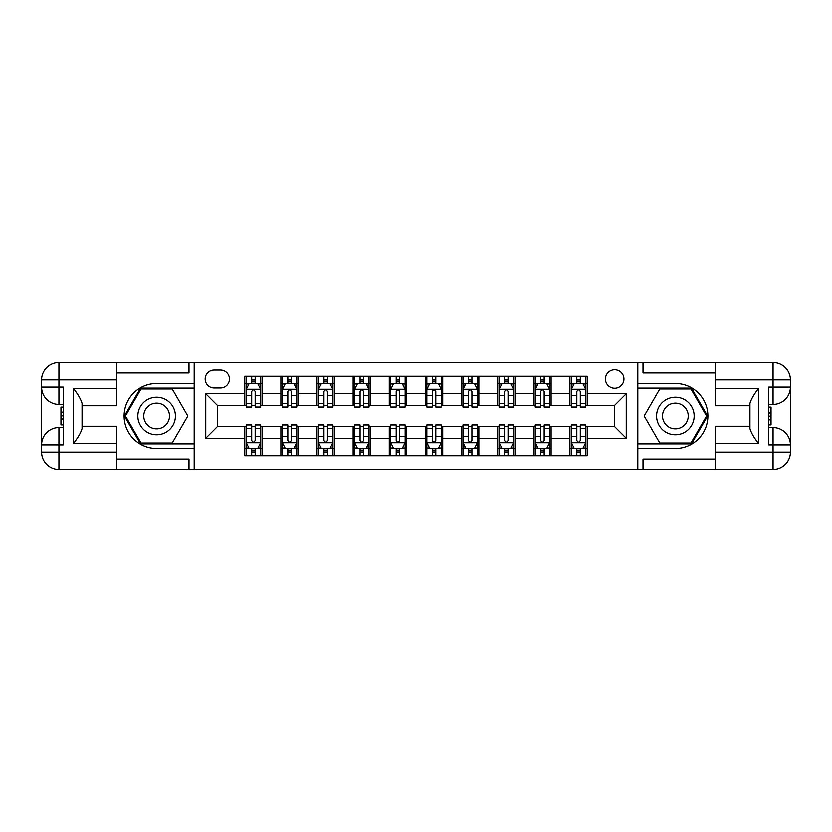 <?xml version="1.0" encoding="UTF-8"?>
<svg xmlns="http://www.w3.org/2000/svg" width="832" height="832" viewBox="0 0 832 832"><rect width="100%" height="100%" fill="white"/><g stroke="black" fill="none" stroke-linecap="round" stroke-linejoin="round"><path stroke-width="1.25" d="M614.692 369.762A9.246 9.246 0 0 0 605.436 379.007A9.246 9.246 0 0 0 614.692 388.253A9.246 9.246 0 0 0 623.938 379.007A9.246 9.246 0 0 0 614.692 369.762M715.26 372.944L643.011 372.944L643.011 362.534L637.811 362.534L637.811 383.49L675.376 383.49A32.51 32.51 0 0 1 707.886 416A32.51 32.51 0 0 1 675.376 448.51L637.811 448.51L637.811 469.466L637.811 362.534L194.189 362.534L194.189 469.466L715.26 469.466L715.26 452.13L773.063 452.13L773.063 444.902L768.726 444.902L768.726 387.098L773.063 387.098L773.063 379.87L715.26 379.87L715.26 388.398L758.607 388.398L758.607 443.602C753.99 437.663 751.098 432.661 749.944 428.584L749.944 403.416C751.098 399.339 753.99 394.337 758.607 388.398M214.136 387.972L220.49 387.972A8.954 8.954 0 0 0 229.455 379.007A8.954 8.954 0 0 0 220.49 370.053L214.136 370.053A8.954 8.954 0 0 0 205.171 379.007A8.954 8.954 0 0 0 214.136 387.972M244.764 438.256L205.754 438.256L205.754 393.744L244.764 393.744L244.764 405.309L217.308 405.309L217.308 426.691L244.764 426.691L244.764 455.738L587.236 455.738L587.236 426.691L614.692 426.691L614.692 405.309L587.236 405.309L587.236 393.744L626.246 393.744L626.246 438.256L587.236 438.256M587.236 393.744L587.236 376.262L244.764 376.262L244.764 393.744M569.889 376.262L569.889 405.309L571.334 405.309M576.826 405.309L580.299 405.309M585.79 405.309L587.236 405.309M569.889 405.309L549.661 405.309M533.77 376.262L533.77 405.309L535.215 405.309M540.706 405.309L544.17 405.309M533.77 405.309L513.542 405.309M497.64 376.262L497.64 405.309L499.086 405.309M504.577 405.309L508.05 405.309M497.64 405.309L477.412 405.309M461.521 376.262L461.521 405.309L462.966 405.309M468.458 405.309L471.921 405.309M461.521 405.309L441.282 405.309M425.391 376.262L425.391 405.309L426.837 405.309M432.328 405.309L435.802 405.309M425.391 405.309L405.163 405.309M389.272 376.262L389.272 405.309L390.718 405.309M396.198 405.309L399.672 405.309M389.272 405.309L369.034 405.309M353.142 376.262L353.142 405.309L354.588 405.309M360.079 405.309L363.542 405.309M353.142 405.309L332.914 405.309M317.013 376.262L317.013 405.309L318.458 405.309M323.95 405.309L327.423 405.309M317.013 405.309L296.785 405.309M280.894 376.262L280.894 405.309L282.339 405.309M287.83 405.309L291.294 405.309M280.894 405.309L260.666 405.309M244.764 405.309L246.21 405.309M251.701 405.309L255.174 405.309M244.764 426.691L246.21 426.691M251.701 426.691L255.174 426.691M260.666 426.691L262.111 426.691L262.111 455.738M282.339 426.691L262.111 426.691M287.83 426.691L291.294 426.691M296.785 426.691L298.23 426.691L298.23 455.738M318.458 426.691L298.23 426.691M323.95 426.691L327.423 426.691M332.914 426.691L334.36 426.691L334.36 455.738M354.588 426.691L334.36 426.691M360.079 426.691L363.542 426.691M369.034 426.691L370.479 426.691L370.479 455.738M390.718 426.691L370.479 426.691M396.198 426.691L399.672 426.691M405.163 426.691L406.609 426.691L406.609 455.738M426.837 426.691L406.609 426.691M432.328 426.691L435.802 426.691M441.282 426.691L442.728 426.691L442.728 455.738M462.966 426.691L442.728 426.691M468.458 426.691L471.921 426.691M477.412 426.691L478.858 426.691L478.858 455.738M499.086 426.691L478.858 426.691M504.577 426.691L508.05 426.691M513.542 426.691L514.987 426.691L514.987 455.738M535.215 426.691L514.987 426.691M540.706 426.691L544.17 426.691M549.661 426.691L551.106 426.691L551.106 455.738M571.334 426.691L551.106 426.691M576.826 426.691L580.299 426.691M585.79 426.691L587.236 426.691M262.111 376.262L262.111 405.309M244.764 383.49L246.21 383.49M251.701 383.49L255.174 383.49M260.666 383.49L262.111 383.49M244.764 448.51L246.21 448.51M251.701 448.51L255.174 448.51M260.666 448.51L262.111 448.51M280.894 426.691L280.894 455.738M298.23 376.262L298.23 405.309M280.894 383.49L282.339 383.49M287.83 383.49L291.294 383.49M296.785 383.49L298.23 383.49M280.894 448.51L282.339 448.51M287.83 448.51L291.294 448.51M296.785 448.51L298.23 448.51M317.013 426.691L317.013 455.738M317.013 448.51L318.458 448.51M323.95 448.51L327.423 448.51M332.914 448.51L334.36 448.51M334.36 376.262L334.36 405.309M317.013 383.49L318.458 383.49M323.95 383.49L327.423 383.49M332.914 383.49L334.36 383.49M353.142 426.691L353.142 455.738M353.142 448.51L354.588 448.51M360.079 448.51L363.542 448.51M369.034 448.51L370.479 448.51M370.479 376.262L370.479 405.309M353.142 383.49L354.588 383.49M360.079 383.49L363.542 383.49M369.034 383.49L370.479 383.49M389.272 426.691L389.272 455.738M389.272 448.51L390.718 448.51M396.198 448.51L399.672 448.51M405.163 448.51L406.609 448.51M406.609 376.262L406.609 405.309M389.272 383.49L390.718 383.49M396.198 383.49L399.672 383.49M405.163 383.49L406.609 383.49M425.391 426.691L425.391 455.738M425.391 448.51L426.837 448.51M432.328 448.51L435.802 448.51M441.282 448.51L442.728 448.51M442.728 376.262L442.728 405.309M425.391 383.49L426.837 383.49M432.328 383.49L435.802 383.49M441.282 383.49L442.728 383.49M461.521 426.691L461.521 455.738M461.521 448.51L462.966 448.51M468.458 448.51L471.921 448.51M477.412 448.51L478.858 448.51M478.858 376.262L478.858 405.309M461.521 383.49L462.966 383.49M468.458 383.49L471.921 383.49M477.412 383.49L478.858 383.49M497.64 426.691L497.64 455.738M497.64 448.51L499.086 448.51M504.577 448.51L508.05 448.51M513.542 448.51L514.987 448.51M514.987 376.262L514.987 405.309M497.64 383.49L499.086 383.49M504.577 383.49L508.05 383.49M513.542 383.49L514.987 383.49M533.77 426.691L533.77 455.738M533.77 448.51L535.215 448.51M540.706 448.51L544.17 448.51M549.661 448.51L551.106 448.51M551.106 376.262L551.106 405.309M533.77 383.49L535.215 383.49M540.706 383.49L544.17 383.49M549.661 383.49L551.106 383.49M569.889 426.691L569.889 455.738M569.889 448.51L571.334 448.51M576.826 448.51L580.299 448.51M585.79 448.51L587.236 448.51M569.889 383.49L571.334 383.49M576.826 383.49L580.299 383.49M585.79 383.49L587.236 383.49M217.308 405.309L205.754 393.744M217.308 426.691L205.754 438.256M626.246 393.744L614.692 405.309M626.246 438.256L614.692 426.691M255.174 380.016L251.701 380.016M260.666 403.416L255.174 403.416L255.174 407.046L260.666 407.046L260.666 389.407L257.774 383.635L249.101 383.635L246.21 389.407L246.21 407.046L251.701 407.046L251.701 403.416L246.21 403.416M246.21 389.407L246.21 376.262M260.666 389.407L260.666 376.262M251.701 383.635L251.701 376.262M255.174 376.262L255.174 383.635M255.174 403.416L255.174 391.581C254.02 389.355 252.866 389.355 251.701 391.581L251.701 403.416M251.701 451.984L255.174 451.984M246.21 428.584L251.701 428.584L251.701 424.954L246.21 424.954L246.21 442.593L249.101 448.365L257.774 448.365L260.666 442.593L260.666 424.954L255.174 424.954L255.174 428.584L260.666 428.584M260.666 442.593L260.666 455.738M246.21 442.593L246.21 455.738M255.174 448.365L255.174 455.738M251.701 455.738L251.701 448.365M251.701 428.584L251.701 440.419C252.855 442.645 254.01 442.645 255.174 440.419L255.174 428.584M291.294 380.016L287.83 380.016M296.785 403.416L291.294 403.416L291.294 407.046L296.785 407.046L296.785 389.407L293.894 383.635L285.23 383.635L282.339 389.407L282.339 407.046L287.83 407.046L287.83 403.416L282.339 403.416M282.339 389.407L282.339 376.262M296.785 389.407L296.785 376.262M287.83 383.635L287.83 376.262M291.294 376.262L291.294 383.635M291.294 403.416L291.294 391.581C290.139 389.355 288.985 389.355 287.83 391.581L287.83 403.416M327.423 380.016L323.95 380.016M332.914 403.416L327.423 403.416L327.423 407.046L332.914 407.046L332.914 389.407L330.023 383.635L321.35 383.635L318.458 389.407L318.458 407.046L323.95 407.046L323.95 403.416L318.458 403.416M318.458 389.407L318.458 376.262M332.914 389.407L332.914 376.262M323.95 383.635L323.95 376.262M327.423 376.262L327.423 383.635M327.423 403.416L327.423 391.581C326.269 389.355 325.114 389.355 323.95 391.581L323.95 403.416M363.542 380.016L360.079 380.016M369.034 403.416L363.542 403.416L363.542 407.046L369.034 407.046L369.034 389.407L366.142 383.635L357.479 383.635L354.588 389.407L354.588 407.046L360.079 407.046L360.079 403.416L354.588 403.416M354.588 389.407L354.588 376.262M369.034 389.407L369.034 376.262M360.079 383.635L360.079 376.262M363.542 376.262L363.542 383.635M363.542 403.416L363.542 391.581C362.388 389.355 361.234 389.355 360.079 391.581L360.079 403.416M287.83 451.984L291.294 451.984M282.339 428.584L287.83 428.584L287.83 424.954L282.339 424.954L282.339 442.593L285.23 448.365L293.894 448.365L296.785 442.593L296.785 424.954L291.294 424.954L291.294 428.584L296.785 428.584M296.785 442.593L296.785 455.738M282.339 442.593L282.339 455.738M291.294 448.365L291.294 455.738M287.83 455.738L287.83 448.365M287.83 428.584L287.83 440.419C288.985 442.645 290.139 442.645 291.294 440.419L291.294 428.584M323.95 451.984L327.423 451.984M318.458 428.584L323.95 428.584L323.95 424.954L318.458 424.954L318.458 442.593L321.35 448.365L330.023 448.365L332.914 442.593L332.914 424.954L327.423 424.954L327.423 428.584L332.914 428.584M332.914 442.593L332.914 455.738M318.458 442.593L318.458 455.738M327.423 448.365L327.423 455.738M323.95 455.738L323.95 448.365M323.95 428.584L323.95 440.419C325.104 442.645 326.269 442.645 327.423 440.419L327.423 428.584M360.079 451.984L363.542 451.984M354.588 428.584L360.079 428.584L360.079 424.954L354.588 424.954L354.588 442.593L357.479 448.365L366.142 448.365L369.034 442.593L369.034 424.954L363.542 424.954L363.542 428.584L369.034 428.584M369.034 442.593L369.034 455.738M354.588 442.593L354.588 455.738M363.542 448.365L363.542 455.738M360.079 455.738L360.079 448.365M360.079 428.584L360.079 440.419C361.234 442.645 362.388 442.645 363.542 440.419L363.542 428.584M399.672 380.016L396.198 380.016M405.163 403.416L399.672 403.416L399.672 407.046L405.163 407.046L405.163 389.407L402.272 383.635L393.598 383.635L390.718 389.407L390.718 407.046L396.198 407.046L396.198 403.416L390.718 403.416M390.718 389.407L390.718 376.262M405.163 389.407L405.163 376.262M396.198 383.635L396.198 376.262M399.672 376.262L399.672 383.635M399.672 403.416L399.672 391.581C398.518 389.355 397.363 389.355 396.198 391.581L396.198 403.416M396.198 451.984L399.672 451.984M390.718 428.584L396.198 428.584L396.198 424.954L390.718 424.954L390.718 442.593L393.598 448.365L402.272 448.365L405.163 442.593L405.163 424.954L399.672 424.954L399.672 428.584L405.163 428.584M405.163 442.593L405.163 455.738M390.718 442.593L390.718 455.738M399.672 448.365L399.672 455.738M396.198 455.738L396.198 448.365M396.198 428.584L396.198 440.419C397.353 442.645 398.518 442.645 399.672 440.419L399.672 428.584M147.233 399.734A18.782 18.782 0 0 0 140.358 425.391A18.782 18.782 0 0 0 166.015 432.266A18.782 18.782 0 0 0 172.89 406.609A18.782 18.782 0 0 0 147.233 399.734M150.197 404.862A12.865 12.865 0 0 0 145.486 422.427A12.865 12.865 0 0 0 163.051 427.138A12.865 12.865 0 0 0 167.762 409.573A12.865 12.865 0 0 0 150.197 404.862M187.824 416L172.224 443.019L141.024 443.019L125.424 416L141.024 388.981L172.224 388.981L187.824 416M665.985 432.266A18.782 18.782 0 0 0 691.642 425.391A18.782 18.782 0 0 0 684.767 399.734A18.782 18.782 0 0 0 659.11 406.609A18.782 18.782 0 0 0 665.985 432.266M668.949 427.138A12.865 12.865 0 0 0 686.514 422.427A12.865 12.865 0 0 0 681.803 404.862A12.865 12.865 0 0 0 664.238 409.573A12.865 12.865 0 0 0 668.949 427.138M659.776 388.981L690.976 388.981L706.576 416L690.976 443.019L659.776 443.019L644.176 416L659.776 388.981M116.74 452.13L116.74 469.466L58.937 469.466A17.337 17.337 0 0 1 41.6 452.13L58.937 452.13L58.937 444.902L63.274 444.902L63.274 387.098L58.937 387.098L58.937 362.534L116.74 362.534L116.74 379.87L41.6 379.87L41.6 452.13A17.337 17.337 0 0 0 58.937 469.466L58.937 452.13L116.74 452.13L116.74 443.602L73.393 443.602L73.393 388.398C78.01 394.337 80.902 399.339 82.056 403.416L82.056 428.584C80.902 432.661 78.01 437.663 73.393 443.602M116.74 372.944L188.989 372.944L188.989 362.534L194.189 362.534L194.189 383.49L156.624 383.49A32.51 32.51 0 0 0 124.114 416A32.51 32.51 0 0 0 156.624 448.51L194.189 448.51L194.189 469.466L116.74 469.466M73.393 388.398L116.74 388.398L116.74 379.87M116.74 388.398L116.74 405.746L82.056 405.746M82.056 426.254L116.74 426.254L116.74 443.602M188.989 362.534L116.74 362.534M41.6 444.902A17.337 17.337 0 0 1 58.937 427.565A17.337 17.337 0 0 0 41.6 444.902L58.937 444.902L58.937 427.565L63.274 427.565M63.274 404.435L58.937 404.435L58.937 387.098L41.6 387.098A17.337 17.337 0 0 0 58.937 404.435A17.337 17.337 0 0 1 41.6 387.098M188.989 469.466L188.989 459.056L116.74 459.056M58.937 362.534A17.337 17.337 0 0 0 41.6 379.87A17.337 17.337 0 0 1 58.937 362.534M194.189 388.107L140.525 388.107L124.415 416L140.525 443.893L194.189 443.893M63.274 407.108L60.965 407.108L60.965 418.548L63.274 418.548M60.965 415.865L63.274 415.865M60.965 412.672L63.274 412.672M60.965 412.152L63.274 412.152M60.965 418.548L60.965 424.892L63.274 424.892M60.965 419.12L63.274 419.12M758.607 443.602L715.26 443.602L715.26 452.13M715.26 443.602L715.26 426.254L749.944 426.254M715.26 379.87L715.26 362.534L773.063 362.534A17.337 17.337 0 0 1 790.4 379.87L790.4 452.13A17.337 17.337 0 0 1 773.063 469.466L715.26 469.466M749.944 405.746L715.26 405.746L715.26 388.398M643.011 362.534L715.26 362.534M790.4 387.098A17.337 17.337 0 0 1 773.063 404.435A17.337 17.337 0 0 0 790.4 387.098L773.063 387.098L773.063 404.435L768.726 404.435M768.726 427.565L773.063 427.565L773.063 444.902L790.4 444.902A17.337 17.337 0 0 0 773.063 427.565A17.337 17.337 0 0 1 790.4 444.902M643.011 469.466L643.011 459.056L715.26 459.056M637.811 443.893L691.475 443.893L707.585 416L691.475 388.107L637.811 388.107M768.726 424.892L771.035 424.892L771.035 413.452L768.726 413.452M771.035 416.135L768.726 416.135M771.035 419.328L768.726 419.328M771.035 419.848L768.726 419.848M771.035 413.452L771.035 407.108L768.726 407.108M771.035 412.88L768.726 412.88M435.802 380.016L432.328 380.016M441.282 403.416L435.802 403.416L435.802 407.046L441.282 407.046L441.282 389.407L438.402 383.635L429.728 383.635L426.837 389.407L426.837 407.046L432.328 407.046L432.328 403.416L426.837 403.416M426.837 389.407L426.837 376.262M441.282 389.407L441.282 376.262M432.328 383.635L432.328 376.262M435.802 376.262L435.802 383.635M435.802 403.416L435.802 391.581C434.647 389.355 433.482 389.355 432.328 391.581L432.328 403.416M432.328 451.984L435.802 451.984M426.837 428.584L432.328 428.584L432.328 424.954L426.837 424.954L426.837 442.593L429.728 448.365L438.402 448.365L441.282 442.593L441.282 424.954L435.802 424.954L435.802 428.584L441.282 428.584M441.282 442.593L441.282 455.738M426.837 442.593L426.837 455.738M435.802 448.365L435.802 455.738M432.328 455.738L432.328 448.365M432.328 428.584L432.328 440.419C433.482 442.645 434.637 442.645 435.802 440.419L435.802 428.584M471.921 380.016L468.458 380.016M477.412 403.416L471.921 403.416L471.921 407.046L477.412 407.046L477.412 389.407L474.521 383.635L465.858 383.635L462.966 389.407L462.966 407.046L468.458 407.046L468.458 403.416L462.966 403.416M462.966 389.407L462.966 376.262M477.412 389.407L477.412 376.262M468.458 383.635L468.458 376.262M471.921 376.262L471.921 383.635M471.921 403.416L471.921 391.581C470.766 389.355 469.612 389.355 468.458 391.581L468.458 403.416M468.458 451.984L471.921 451.984M462.966 428.584L468.458 428.584L468.458 424.954L462.966 424.954L462.966 442.593L465.858 448.365L474.521 448.365L477.412 442.593L477.412 424.954L471.921 424.954L471.921 428.584L477.412 428.584M477.412 442.593L477.412 455.738M462.966 442.593L462.966 455.738M471.921 448.365L471.921 455.738M468.458 455.738L468.458 448.365M468.458 428.584L468.458 440.419C469.612 442.645 470.766 442.645 471.921 440.419L471.921 428.584M508.05 380.016L504.577 380.016M513.542 403.416L508.05 403.416L508.05 407.046L513.542 407.046L513.542 389.407L510.65 383.635L501.977 383.635L499.086 389.407L499.086 407.046L504.577 407.046L504.577 403.416L499.086 403.416M499.086 389.407L499.086 376.262M513.542 389.407L513.542 376.262M504.577 383.635L504.577 376.262M508.05 376.262L508.05 383.635M508.05 403.416L508.05 391.581C506.896 389.355 505.731 389.355 504.577 391.581L504.577 403.416M504.577 451.984L508.05 451.984M499.086 428.584L504.577 428.584L504.577 424.954L499.086 424.954L499.086 442.593L501.977 448.365L510.65 448.365L513.542 442.593L513.542 424.954L508.05 424.954L508.05 428.584L513.542 428.584M513.542 442.593L513.542 455.738M499.086 442.593L499.086 455.738M508.05 448.365L508.05 455.738M504.577 455.738L504.577 448.365M504.577 428.584L504.577 440.419C505.731 442.645 506.886 442.645 508.05 440.419L508.05 428.584M544.17 380.016L540.706 380.016M549.661 403.416L544.17 403.416L544.17 407.046L549.661 407.046L549.661 389.407L546.77 383.635L538.106 383.635L535.215 389.407L535.215 407.046L540.706 407.046L540.706 403.416L535.215 403.416M535.215 389.407L535.215 376.262M549.661 389.407L549.661 376.262M540.706 383.635L540.706 376.262M544.17 376.262L544.17 383.635M544.17 403.416L544.17 391.581C543.015 389.355 541.861 389.355 540.706 391.581L540.706 403.416M540.706 451.984L544.17 451.984M535.215 428.584L540.706 428.584L540.706 424.954L535.215 424.954L535.215 442.593L538.106 448.365L546.77 448.365L549.661 442.593L549.661 424.954L544.17 424.954L544.17 428.584L549.661 428.584M549.661 442.593L549.661 455.738M535.215 442.593L535.215 455.738M544.17 448.365L544.17 455.738M540.706 455.738L540.706 448.365M540.706 428.584L540.706 440.419C541.861 442.645 543.015 442.645 544.17 440.419L544.17 428.584M580.299 380.016L576.826 380.016M585.79 403.416L580.299 403.416L580.299 407.046L585.79 407.046L585.79 389.407L582.899 383.635L574.226 383.635L571.334 389.407L571.334 407.046L576.826 407.046L576.826 403.416L571.334 403.416M571.334 389.407L571.334 376.262M585.79 389.407L585.79 376.262M576.826 383.635L576.826 376.262M580.299 376.262L580.299 383.635M580.299 403.416L580.299 391.581C579.145 389.355 577.99 389.355 576.826 391.581L576.826 403.416M576.826 451.984L580.299 451.984M571.334 428.584L576.826 428.584L576.826 424.954L571.334 424.954L571.334 442.593L574.226 448.365L582.899 448.365L585.79 442.593L585.79 424.954L580.299 424.954L580.299 428.584L585.79 428.584M585.79 442.593L585.79 455.738M571.334 442.593L571.334 455.738M580.299 448.365L580.299 455.738M576.826 455.738L576.826 448.365M576.826 428.584L576.826 440.419C577.98 442.645 579.134 442.645 580.299 440.419L580.299 428.584M280.894 438.256L262.111 438.256M280.894 393.744L262.111 393.744M317.013 393.744L298.23 393.744M317.013 438.256L298.23 438.256M353.142 393.744L334.36 393.744M353.142 438.256L334.36 438.256M389.272 393.744L370.479 393.744M389.272 438.256L370.479 438.256M425.391 393.744L406.609 393.744M425.391 438.256L406.609 438.256M461.521 393.744L442.728 393.744M461.521 438.256L442.728 438.256M497.64 393.744L478.858 393.744M497.64 438.256L478.858 438.256M533.77 393.744L514.987 393.744M533.77 438.256L514.987 438.256M569.889 393.744L551.106 393.744M569.889 438.256L551.106 438.256M260.593 389.272L246.282 389.272M246.21 383.978L248.924 383.978M257.941 383.978L260.666 383.978M251.701 395.668L246.21 395.668M260.666 395.668L255.174 395.668M255.174 381.857L251.701 381.857M246.282 442.728L260.593 442.728M260.666 448.022L257.941 448.022M248.924 448.022L246.21 448.022M255.174 436.332L260.666 436.332M246.21 436.332L251.701 436.332M251.701 450.143L255.174 450.143M296.712 389.272L282.412 389.272M282.339 383.978L285.054 383.978M294.07 383.978L296.785 383.978M287.83 395.668L282.339 395.668M296.785 395.668L291.294 395.668M291.294 381.857L287.83 381.857M332.842 389.272L318.531 389.272M318.458 383.978L321.183 383.978M330.2 383.978L332.914 383.978M323.95 395.668L318.458 395.668M332.914 395.668L327.423 395.668M327.423 381.857L323.95 381.857M368.961 389.272L354.661 389.272M354.588 383.978L357.302 383.978M366.319 383.978L369.034 383.978M360.079 395.668L354.588 395.668M369.034 395.668L363.542 395.668M363.542 381.857L360.079 381.857M282.412 442.728L296.712 442.728M296.785 448.022L294.07 448.022M285.054 448.022L282.339 448.022M291.294 436.332L296.785 436.332M282.339 436.332L287.83 436.332M287.83 450.143L291.294 450.143M318.531 442.728L332.842 442.728M332.914 448.022L330.2 448.022M321.183 448.022L318.458 448.022M327.423 436.332L332.914 436.332M318.458 436.332L323.95 436.332M323.95 450.143L327.423 450.143M354.661 442.728L368.961 442.728M369.034 448.022L366.319 448.022M357.302 448.022L354.588 448.022M363.542 436.332L369.034 436.332M354.588 436.332L360.079 436.332M360.079 450.143L363.542 450.143M405.09 389.272L390.78 389.272M390.718 383.978L393.432 383.978M402.449 383.978L405.163 383.978M396.198 395.668L390.718 395.668M405.163 395.668L399.672 395.668M399.672 381.857L396.198 381.857M390.78 442.728L405.09 442.728M405.163 448.022L402.449 448.022M393.432 448.022L390.718 448.022M399.672 436.332L405.163 436.332M390.718 436.332L396.198 436.332M396.198 450.143L399.672 450.143M773.063 469.466A17.337 17.337 0 0 0 790.4 452.13L773.063 452.13L773.063 469.466M773.063 362.534L773.063 379.87L790.4 379.87A17.337 17.337 0 0 0 773.063 362.534M441.22 389.272L426.91 389.272M426.837 383.978L429.551 383.978M438.568 383.978L441.282 383.978M432.328 395.668L426.837 395.668M441.282 395.668L435.802 395.668M435.802 381.857L432.328 381.857M426.91 442.728L441.22 442.728M441.282 448.022L438.568 448.022M429.551 448.022L426.837 448.022M435.802 436.332L441.282 436.332M426.837 436.332L432.328 436.332M432.328 450.143L435.802 450.143M477.339 389.272L463.039 389.272M462.966 383.978L465.681 383.978M474.698 383.978L477.412 383.978M468.458 395.668L462.966 395.668M477.412 395.668L471.921 395.668M471.921 381.857L468.458 381.857M463.039 442.728L477.339 442.728M477.412 448.022L474.698 448.022M465.681 448.022L462.966 448.022M471.921 436.332L477.412 436.332M462.966 436.332L468.458 436.332M468.458 450.143L471.921 450.143M513.469 389.272L499.158 389.272M499.086 383.978L501.8 383.978M510.817 383.978L513.542 383.978M504.577 395.668L499.086 395.668M513.542 395.668L508.05 395.668M508.05 381.857L504.577 381.857M499.158 442.728L513.469 442.728M513.542 448.022L510.817 448.022M501.8 448.022L499.086 448.022M508.05 436.332L513.542 436.332M499.086 436.332L504.577 436.332M504.577 450.143L508.05 450.143M549.588 389.272L535.288 389.272M535.215 383.978L537.93 383.978M546.946 383.978L549.661 383.978M540.706 395.668L535.215 395.668M549.661 395.668L544.17 395.668M544.17 381.857L540.706 381.857M535.288 442.728L549.588 442.728M549.661 448.022L546.946 448.022M537.93 448.022L535.215 448.022M544.17 436.332L549.661 436.332M535.215 436.332L540.706 436.332M540.706 450.143L544.17 450.143M585.718 389.272L571.407 389.272M571.334 383.978L574.059 383.978M583.076 383.978L585.79 383.978M576.826 395.668L571.334 395.668M585.79 395.668L580.299 395.668M580.299 381.857L576.826 381.857M571.407 442.728L585.718 442.728M585.79 448.022L583.076 448.022M574.059 448.022L571.334 448.022M580.299 436.332L585.79 436.332M571.334 436.332L576.826 436.332M576.826 450.143L580.299 450.143"/></g></svg>
